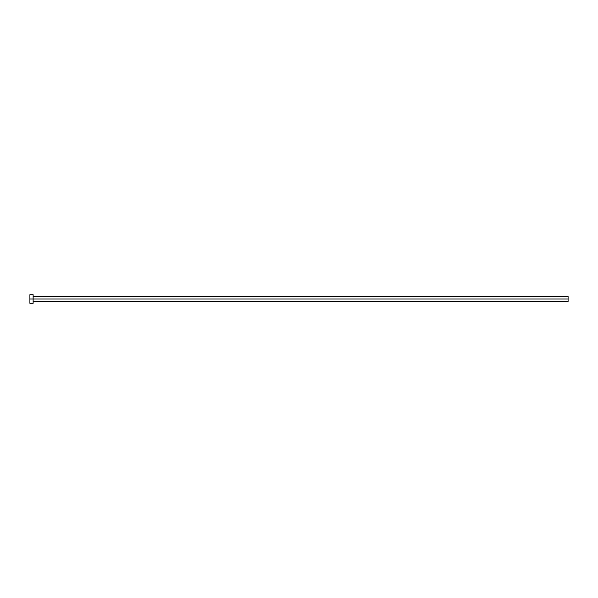 <?xml version="1.0" encoding="UTF-8"?>
<svg xmlns="http://www.w3.org/2000/svg" width="598" height="598" viewBox="0 0 598 598"><rect width="100%" height="100%" fill="white"/><g stroke="black" fill="none" stroke-linecap="round" stroke-linejoin="round"><path stroke-width="0.9" d="M29.9 303.306L29.9 294.694L29.9 299L568.1 299L568.1 301.422L568.1 299L29.9 299L29.9 303.306L33.129 303.306L33.129 294.694L33.129 303.306M568.1 299L568.1 296.578L568.1 299M33.129 301.422L568.1 301.422M29.9 294.694L33.129 294.694M33.129 296.578L568.1 296.578"/></g></svg>
